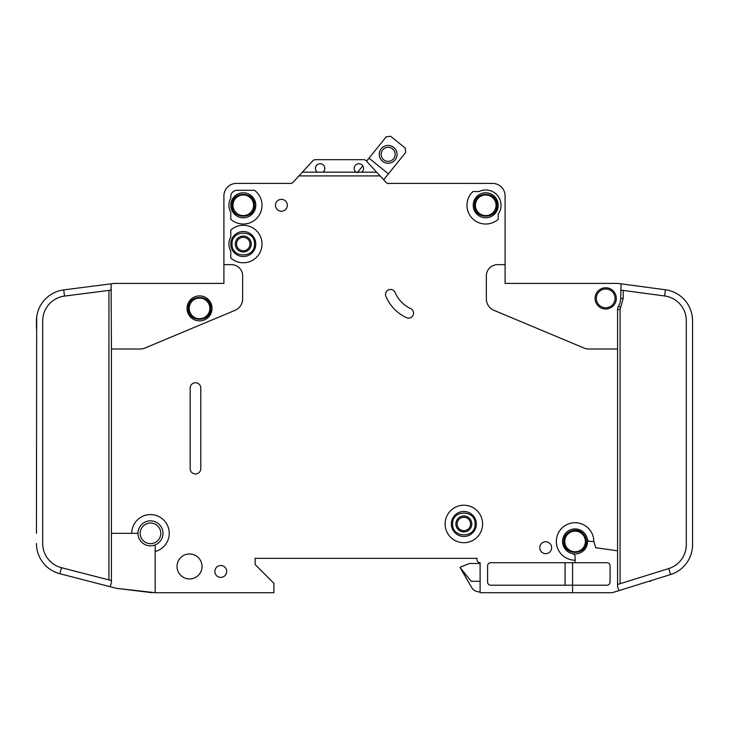 <?xml version="1.0" encoding="UTF-8"?>
<svg xmlns="http://www.w3.org/2000/svg" width="729" height="729" viewBox="0 0 729 729"><rect width="100%" height="100%" fill="white"/><g stroke="black" fill="none" stroke-linecap="round" stroke-linejoin="round"><path stroke-width="1.09" d="M188.292 308.394L188.292 308.394C187.654 322.892 211.419 322.901 210.781 308.394C211.419 293.887 187.654 293.878 188.292 308.394M586.326 541.465C586.253 537.92 584.858 535.004 582.143 532.717C575.372 526.648 563.371 532.38 563.827 541.465L563.827 541.465C563.198 555.972 586.963 555.972 586.326 541.465M593.825 541.465L590.381 541.465A3.126 3.126 0 0 1 587.319 538.959A12.493 12.493 0 0 0 562.578 541.465A12.493 12.493 0 0 1 587.319 538.959A12.493 12.493 0 0 1 572.575 553.703A12.493 12.493 0 0 1 562.578 541.465A12.493 12.493 0 0 0 572.575 553.703A3.126 3.126 0 0 1 575.081 556.765L575.081 560.209A18.744 18.744 0 0 1 556.327 541.465A18.744 18.744 0 0 1 575.081 522.72A18.744 18.744 0 0 1 593.825 541.465L595.793 547.761L617.563 550.823L617.563 309.479A6.251 6.251 0 0 1 618.484 306.226A14.999 14.999 0 0 0 620.689 298.389L621.053 283.836L617.982 283.426L665.449 289.768A31.247 31.247 0 0 1 692.55 320.742L692.55 544.59M496.968 205.286C497.606 190.779 473.841 190.779 474.479 205.286L474.479 205.286C473.841 219.793 497.606 219.803 496.968 205.286L496.968 205.296M254.521 244.033C255.159 229.526 231.394 229.526 232.032 244.033L232.032 244.033C231.394 258.54 255.159 258.54 254.521 244.033L254.521 244.033M254.521 205.286C255.159 190.779 231.394 190.779 232.032 205.286C231.394 219.793 255.159 219.803 254.521 205.286M475.098 523.969C475.736 509.462 451.971 509.462 452.609 523.969L452.609 523.969C451.971 538.476 475.736 538.476 475.098 523.969L475.098 523.969M363.561 168.426A4.684 4.684 0 0 1 361.684 172.172L356.062 172.172A4.684 4.684 0 0 1 358.878 163.733A4.684 4.684 0 0 1 363.561 168.426M324.824 168.426A4.684 4.684 0 0 1 322.947 172.172L317.325 172.172A4.684 4.684 0 0 1 320.131 163.733A4.684 4.684 0 0 1 324.824 168.426M498.217 205.286A12.493 12.493 0 0 1 485.724 217.789A12.493 12.493 0 0 1 473.221 205.286A12.493 12.493 0 0 1 485.724 192.793A12.493 12.493 0 0 1 498.217 205.286M255.779 244.033A12.493 12.493 0 0 1 243.276 256.526A12.493 12.493 0 0 1 230.783 244.033A12.493 12.493 0 0 1 243.276 231.53A12.493 12.493 0 0 1 255.779 244.033M255.779 205.286A12.493 12.493 0 0 1 243.276 217.789A12.493 12.493 0 0 1 230.783 205.286A12.493 12.493 0 0 1 243.276 192.793A12.493 12.493 0 0 1 255.779 205.286M451.351 523.969A12.493 12.493 0 0 0 463.854 536.462A12.493 12.493 0 0 0 476.347 523.969A12.493 12.493 0 0 0 463.854 511.466A12.493 12.493 0 0 0 451.351 523.969M596.322 298.389A9.377 9.377 0 0 1 605.699 289.021A9.377 9.377 0 0 1 615.066 298.389A9.377 9.377 0 0 1 605.699 307.766A9.377 9.377 0 0 1 596.322 298.389M140.178 533.336A10.306 10.306 0 0 1 150.484 523.03A10.306 10.306 0 0 1 160.799 533.336A10.306 10.306 0 0 1 150.484 543.652A10.306 10.306 0 0 1 140.178 533.336M189.23 308.394A10.306 10.306 0 0 1 199.536 298.079A10.306 10.306 0 0 1 209.852 308.394A10.306 10.306 0 0 1 199.536 318.701A10.306 10.306 0 0 1 189.23 308.394M564.765 541.465A10.306 10.306 0 0 1 575.081 531.149A10.306 10.306 0 0 1 585.387 541.465A10.306 10.306 0 0 1 575.081 551.771A10.306 10.306 0 0 1 564.765 541.465M475.408 205.286A10.306 10.306 0 0 1 485.724 194.98A10.306 10.306 0 0 1 496.03 205.286A10.306 10.306 0 0 1 485.724 215.602A10.306 10.306 0 0 1 475.408 205.286M236.561 244.033A6.716 6.716 0 0 0 243.276 250.749A6.716 6.716 0 0 0 249.992 244.033A6.716 6.716 0 0 0 243.276 237.317A6.716 6.716 0 0 0 236.561 244.033M243.276 251.997A7.964 7.964 0 0 1 235.312 244.033A7.964 7.964 0 0 1 243.276 236.059A7.964 7.964 0 0 1 251.241 244.033A7.964 7.964 0 0 1 243.276 251.997M232.97 205.286A10.306 10.306 0 0 1 243.276 194.98A10.306 10.306 0 0 1 253.592 205.286A10.306 10.306 0 0 1 243.276 215.602A10.306 10.306 0 0 1 232.97 205.286M471.818 523.969A7.964 7.964 0 0 1 463.854 531.933A7.964 7.964 0 0 1 455.889 523.969A7.964 7.964 0 0 1 463.854 515.995A7.964 7.964 0 0 1 471.818 523.969M457.138 523.969A6.716 6.716 0 0 0 463.854 530.685A6.716 6.716 0 0 0 470.57 523.969A6.716 6.716 0 0 0 463.854 517.253A6.716 6.716 0 0 0 457.138 523.969M395.164 154.348A7.026 7.026 0 0 1 388.138 161.373A7.026 7.026 0 0 1 381.112 154.348A7.026 7.026 0 0 1 388.138 147.313A7.026 7.026 0 0 1 395.164 154.348M397.041 154.348A8.903 8.903 0 0 1 388.138 163.25A8.903 8.903 0 0 1 379.235 154.348A8.903 8.903 0 0 1 388.138 145.435A8.903 8.903 0 0 1 397.041 154.348M155.177 551.489L155.177 545.739A1.248 1.248 0 0 1 155.878 544.609A12.493 12.493 0 0 0 151.058 520.852A12.493 12.493 0 0 0 138.045 532.206A1.248 1.248 0 0 1 136.797 533.336L131.739 533.336A18.744 18.744 0 0 1 150.484 514.592A18.744 18.744 0 0 1 155.177 551.489L155.177 592.704L273.894 592.704L273.894 583.328L255.15 564.583L255.15 558.332L476.976 558.332L476.976 559.58A3.126 3.126 0 0 0 480.101 562.706L480.101 592.704L572.575 592.704L572.575 585.205L490.717 585.205A3.126 3.126 0 0 1 487.601 582.079L487.601 565.832A3.126 3.126 0 0 1 490.717 562.706L575.081 562.706L575.081 560.209M155.878 544.609A12.493 12.493 0 0 1 138.045 532.206A12.493 12.493 0 0 1 151.058 520.852A12.493 12.493 0 0 1 155.878 544.609M212.039 308.394A12.493 12.493 0 0 1 199.536 320.888A12.493 12.493 0 0 1 187.043 308.394A12.493 12.493 0 0 1 199.536 295.892A12.493 12.493 0 0 1 212.039 308.394M445.109 523.969A18.744 18.744 0 0 1 463.854 505.224A18.744 18.744 0 0 1 482.598 523.969A18.744 18.744 0 0 1 463.854 542.713A18.744 18.744 0 0 1 445.109 523.969M202.033 566.46A12.493 12.493 0 0 1 189.54 578.954A12.493 12.493 0 0 1 177.047 566.46A12.493 12.493 0 0 1 189.54 553.958A12.493 12.493 0 0 1 202.033 566.46M226.719 571.454A5.932 5.932 0 0 1 220.787 577.395A5.932 5.932 0 0 1 214.845 571.454A5.932 5.932 0 0 1 220.787 565.522A5.932 5.932 0 0 1 226.719 571.454M262.021 205.286A18.744 18.744 0 0 1 230.783 219.265L230.783 212.385A14.37 14.37 0 0 1 230.783 198.188L230.783 196.538A6.251 6.251 0 0 1 237.025 190.296L254.521 190.296A18.744 18.744 0 0 1 262.021 205.286M287.326 205.286A5.932 5.932 0 0 1 281.394 211.228A5.932 5.932 0 0 1 275.462 205.286A5.932 5.932 0 0 1 281.394 199.354A5.932 5.932 0 0 1 287.326 205.286M385.504 294.434A5.003 5.003 0 0 1 395.1 292.484A31.247 31.247 0 0 0 410.655 308.586A5.003 5.003 0 0 1 413.079 315.229A5.003 5.003 0 0 1 406.436 317.653A41.243 41.243 0 0 1 385.896 296.384A5.003 5.003 0 0 1 385.504 294.434M262.021 244.033A18.744 18.744 0 0 1 230.783 258.002L230.783 251.131A14.37 14.37 0 0 1 230.783 236.934L230.783 230.054A18.744 18.744 0 0 1 262.021 244.033M501.033 205.286A15.309 15.309 0 0 1 498.217 214.135L498.217 219.265A18.744 18.744 0 0 1 471.863 217.907A18.744 18.744 0 0 1 472.975 191.545L478.989 191.545A15.309 15.309 0 0 1 501.033 205.286M551.643 547.707A5.932 5.932 0 0 1 545.711 553.648A5.932 5.932 0 0 1 539.77 547.707A5.932 5.932 0 0 1 545.711 541.775A5.932 5.932 0 0 1 551.643 547.707M616.315 298.389A10.625 10.625 0 0 1 605.699 309.014A10.625 10.625 0 0 1 595.074 298.389A10.625 10.625 0 0 1 605.699 287.773A10.625 10.625 0 0 1 616.315 298.389M617.982 283.426A3.126 3.126 0 0 0 617.563 283.399L505.097 283.399L505.097 195.919A12.493 12.493 0 0 0 492.594 183.416L388.366 183.416A3.126 3.126 0 0 1 386.069 182.414A3.126 3.126 0 0 0 388.247 183.416L388.247 183.735M692.34 317.142L692.55 320.742M692.55 544.709A31.247 31.247 0 0 1 670.598 574.543L668.739 568.574A24.996 24.996 0 0 0 686.299 544.709L686.299 320.742A24.996 24.996 0 0 0 664.62 295.965L665.449 289.768M611.321 592.704L572.575 592.704L611.321 592.704A6.251 6.251 0 0 0 613.18 592.422L618.875 590.645L613.18 592.422M361.684 172.172L376.638 172.172L380.091 175.917L298.926 175.917L292.949 182.414A3.126 3.126 0 0 1 290.643 183.416L236.406 183.416A12.493 12.493 0 0 0 223.903 195.919L223.903 264.654L231.403 264.654A11.245 11.245 0 0 1 242.657 275.899L242.657 298.826A12.493 12.493 0 0 1 234.984 310.354L144.989 348.034A12.493 12.493 0 0 1 140.168 349.009L111.437 349.009L111.437 533.336L131.739 533.336M617.563 349.009L588.832 349.009A12.493 12.493 0 0 1 584.011 348.034L494.016 310.354A12.493 12.493 0 0 1 486.343 298.826L486.343 275.899A11.245 11.245 0 0 1 497.597 264.654L505.097 264.654L505.097 195.919M380.091 175.917L386.069 182.414A3.126 3.126 0 0 0 388.247 183.416M200.785 388.056L200.785 468.665A5.313 5.313 0 0 1 195.472 473.978A5.313 5.313 0 0 1 190.169 468.665L190.169 388.056A5.313 5.313 0 0 1 195.472 382.752A5.313 5.313 0 0 1 200.785 388.056M670.598 574.543L618.875 590.645L617.563 586.453L617.563 550.823M664.62 295.965L620.689 290.087M617.563 584.503L668.739 568.574M575.081 562.706L606.947 562.706A3.126 3.126 0 0 1 610.073 565.832L610.073 582.079A3.126 3.126 0 0 1 606.947 585.205L572.575 585.205L572.575 562.706M223.903 264.654L223.903 283.399L114.553 283.399A3.126 3.126 0 0 0 114.161 283.426L63.715 289.896L64.507 296.092A24.996 24.996 0 0 0 42.701 320.888L42.701 543.497A24.996 24.996 0 0 0 61.455 567.7L59.896 573.75A31.247 31.247 0 0 1 36.45 543.497L36.468 544.59M36.45 533.336L36.678 317.142M36.45 320.888L36.45 328.387L36.45 320.888A31.247 31.247 0 0 1 63.715 289.896M111.437 533.336L111.437 582.189L110.261 586.727L116.121 588.239A6.251 6.251 0 0 0 116.922 588.385L155.177 592.704M111.437 349.009L111.081 283.818M110.261 586.727L59.896 573.75M61.455 567.7L111.437 580.576M111.437 290.069L64.507 296.092M368.992 158.175L386.252 136.77L390.644 136.296L405.242 148.069L405.707 152.461L388.457 173.857L368.992 158.175L366.541 161.218L366.049 160.681A3.126 3.126 0 0 0 363.753 159.678L315.256 159.678A3.126 3.126 0 0 0 312.96 160.681L302.38 172.172L317.325 172.172M376.638 172.172L366.049 160.681M298.926 175.917L302.38 172.172M322.947 172.172L356.062 172.172M480.101 563.49L469.476 563.49L460.099 567.235L471.463 587.237A9.377 9.377 0 0 0 479.582 591.921L480.101 591.921M471.463 587.237L460.099 567.554L471.235 581.295L480.101 581.295M357.201 172.8L362.796 165.857M388.457 173.857L383.664 179.799M648.901 581.295L650.687 581.295L650.687 580.74M565.185 546.823L564.62 545.602L565.185 546.823M210.781 308.394L207.492 316.34M565.075 585.205L565.075 562.706M363.753 159.678L315.256 159.678M617.563 283.399L598.837 283.399M542.576 283.399L505.097 283.399M476.976 559.58L476.976 558.332L255.15 558.332L255.15 564.583M290.452 183.416L236.406 183.416M223.903 283.399L186.424 283.399M130.163 283.399L114.553 283.399M152.051 592.704L116.922 588.385M388.366 183.416A3.126 3.126 0 0 1 386.069 182.414M562.578 541.465A12.493 12.493 0 0 0 572.575 553.703M617.563 309.479L620.069 309.479L620.069 583.729M618.484 306.226L620.616 307.529L620.069 309.479M623.195 290.424L623.195 298.389L620.616 307.529M623.195 298.389L620.689 298.389M108.931 579.929L108.931 290.388"/></g></svg>
